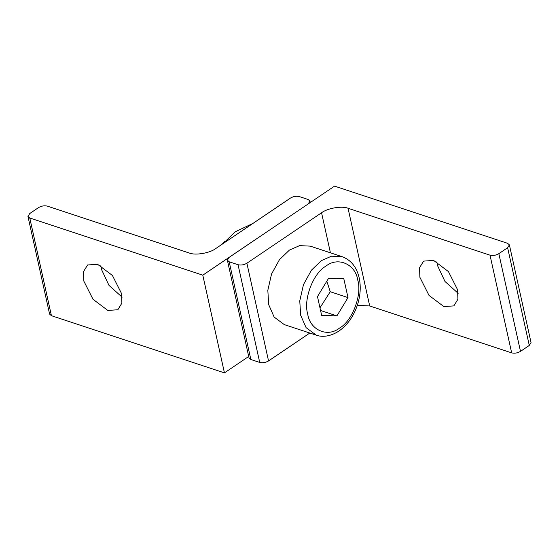 <?xml version="1.0" encoding="UTF-8"?>
<svg xmlns="http://www.w3.org/2000/svg" width="559" height="559" viewBox="0 0 559 559"><rect width="100%" height="100%" fill="white"/><g stroke="black" fill="none" stroke-linecap="round" stroke-linejoin="round"><path stroke-width="0.84" d="M27.95 216.403L49.611 314.109L51.428 315.695L29.767 217.996L27.95 216.403L29.718 213.559L38.508 207.627C41.436 205.929 44.378 205.426 47.333 206.124L189.298 253.031C195.294 255.61 209.863 253.129 215.788 248.524L290.456 198.075C293.384 196.377 296.326 195.874 299.282 196.572L308.156 199.5L309.972 201.093L308.198 203.937L202.791 275.168L224.445 372.874L248.713 356.474M51.428 315.695L224.445 372.874M100.844 265.686L101.417 269.27L108.977 285.363L122.135 297.185M83.85 281.142L83.529 271.604L87.574 264.98L97.594 264.302L112.422 275.461L121.562 293.601L121.883 303.132L117.837 309.756L107.817 310.441L92.99 299.275L83.85 281.142M29.767 217.996L202.791 275.168M357.32 305.326L369.702 305.969L348.04 208.262C342.045 205.691 327.476 208.165 321.551 212.769L330.432 252.808M250.844 359.5L229.183 261.794L227.373 260.201L249.028 357.907L250.844 359.5L259.718 362.428C262.674 363.126 265.616 362.623 268.544 360.925L246.889 263.226L321.551 212.769M268.544 360.925L309.819 333.038M529.282 345.441L531.05 342.597L509.389 244.891L507.621 247.735L529.282 345.441L520.492 351.373L498.838 253.674L507.621 247.735M227.373 260.201L229.141 257.357L334.555 186.126L507.572 243.305L509.389 244.891M369.702 305.969L511.667 352.876C514.622 353.574 517.564 353.071 520.492 351.373M498.838 253.674C495.903 255.365 492.961 255.868 490.005 255.177L511.667 352.876M246.889 263.226C243.955 264.917 241.013 265.42 238.057 264.728L259.718 362.428M419.872 277.271L419.55 267.74L423.596 261.116L433.609 260.431L448.444 271.597L457.583 289.73L457.905 299.268L453.852 305.892L443.839 306.57L429.012 295.411L419.872 277.271M436.865 261.815L437.438 265.399L444.999 281.491L458.156 293.314M229.183 261.794L238.057 264.728M348.04 208.262L490.005 255.177M219.946 245.722L225.214 241.083M316.219 335.155L284.279 324.604L274.148 317.072L268.697 304.655L267.824 290.317L271.527 274.057L279.465 259.662L289.422 250.083L299.575 245.632L310.21 246.128L342.157 256.679L331.515 256.183L321.369 260.634L311.405 270.214L303.474 284.615L299.764 300.868L300.637 315.213L306.087 327.63L316.219 335.155C320.852 336.916 329.195 337.363 338.894 331.075C347.377 325.107 353.547 316.45 357.397 305.102C360.429 295.641 361.023 286.557 359.178 277.851C356.691 267.083 351.017 260.026 342.157 256.679M343.827 278.787L347.998 297.591L336.909 315.898L321.649 315.395L317.477 296.591L328.566 278.291L343.827 278.787M319.965 307.799L330.25 291.728L326.819 281.177M330.25 291.728L347.998 297.591M336.909 315.898L320.559 310.49M253.066 223.341L235.15 231.852L224.166 242.55M339.599 328.028C327.518 337.783 309.979 330.076 307.702 314.011C303.188 299.456 313.187 273.141 325.876 266.154C337.957 256.399 355.496 264.114 357.774 280.178C362.288 294.726 352.289 321.048 339.599 328.028M310.287 202.526L309.972 201.093"/></g></svg>
